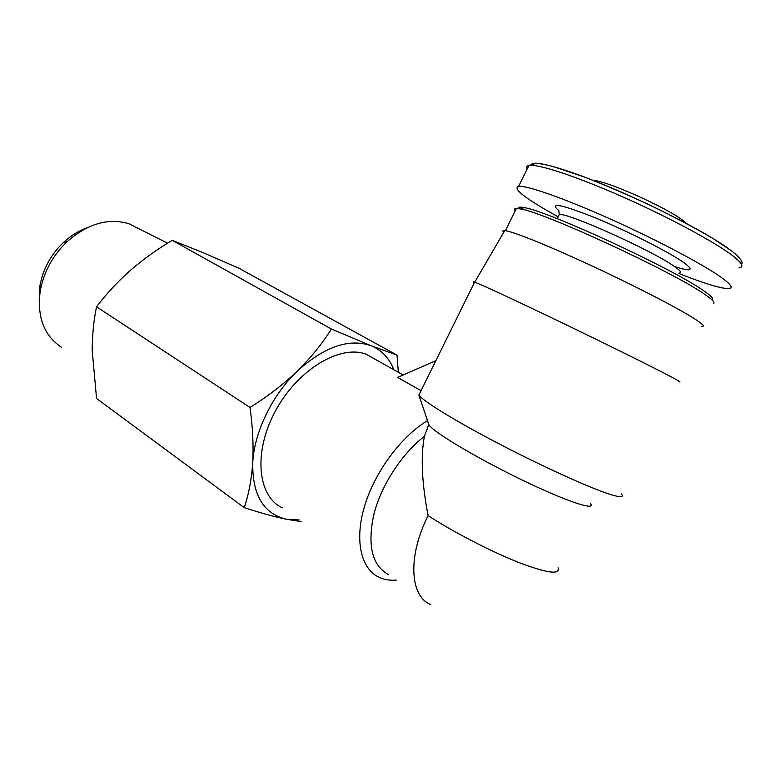 <?xml version="1.0" encoding="UTF-8"?>
<svg xmlns="http://www.w3.org/2000/svg" width="781" height="781" viewBox="0 0 781 781"><rect width="100%" height="100%" fill="white"/><g stroke="black" fill="none" stroke-linecap="round" stroke-linejoin="round"><path stroke-width="1.17" d="M430.712 604.572C409.81 596.381 407.555 556.14 428.125 515.616C421.789 482.863 420.568 456.416 424.444 436.267C401.59 453.927 381.011 485.684 373.748 514.845C367.226 545.802 372.205 565.756 388.684 574.718M396.279 580.107C389.983 580.615 384.281 579.697 379.175 577.344C360.978 568.998 354.301 540.423 364.551 506.205C374.753 472.017 400.926 436.686 427.422 420.695L428.779 424.552L424.444 436.267M282.244 507.806C257.31 496.228 253.122 451.477 275.732 410.445C298.039 369.286 340.36 344.275 366.182 354.232L375.964 359.719M425.255 414.008L427.422 420.695M421.066 390.666L397.636 377.418L435.876 360.646M299.211 519.98L286.227 519.228C263.343 513.615 252.185 494.695 252.751 462.489C253.61 445.268 252.702 426.924 250.008 407.467C267.414 396.641 283.152 384.564 297.219 371.219C310.897 357.669 322.289 343.601 331.388 329.006L371.219 345.788L397.002 355.121L398.339 372.293M301.583 521.679L286.227 519.228C274.004 516.641 260.014 512.785 244.248 507.65C248.709 494.51 251.541 479.456 252.751 462.489C254.313 432.049 272.296 395.01 297.219 371.219C324.447 346.559 349.107 338.075 371.219 345.788C381.772 350.171 389.319 358.167 393.858 369.774M244.248 507.65L96.561 398.495L92.187 350.386C92.275 334.942 93.72 320.415 96.532 306.806C106.392 293.822 117.667 281.687 130.359 270.392C143.304 259.253 157.264 249.227 172.23 240.323L202.191 252.263L239.435 268.498L397.002 355.121M331.388 329.006L172.23 240.323M250.008 407.467L96.532 306.806M39.226 300.87L39.968 285.514C43.053 268.918 50.911 254.538 63.554 242.374C70.895 235.569 78.861 230.649 87.443 227.622M61.357 347.164C43.912 335.547 36.873 316.783 40.251 290.874C43.775 271.905 52.757 255.475 67.195 241.573C87.775 223.649 108.325 217.694 128.836 223.698L139.867 229.243M428.779 424.552L428.954 424.825C433.113 431.825 474.858 456.983 519.599 478.782C564.399 500.66 596.44 511.487 590.543 503.638M428.954 424.825L418.86 395.137C423.361 401.317 455.323 421.018 498.571 443.579C541.75 466.12 588.747 487.49 609.346 494.139C620.387 497.653 624.37 497.575 621.305 493.885M474.36 282.654C472.739 281.658 472.827 281.492 474.614 282.136L474.721 282.175C481.428 284.626 515.636 300.47 559.752 321.694C603.801 342.869 650.104 365.781 669.102 375.739C679.177 381.04 682.233 382.934 678.25 381.44M503.667 232.465C502.271 231.01 502.632 230.385 504.77 230.58C512.238 231.244 546.222 244.765 589.011 264.554C631.751 284.304 675.975 307.031 693.635 318.189C702.998 324.135 705.555 326.888 701.299 326.438M503.843 232.172L504.585 230.893M515.157 210.909C513.918 209.328 514.318 208.507 516.368 208.459L520.468 208.966C542.736 211.739 672.812 271.69 704.784 294.378C711.891 299.211 714.898 302.179 713.814 303.262M518.252 208.586C517.744 207.092 519.707 206.78 524.139 207.639C546.134 210.284 672.461 268.43 703.613 290.698C710.544 295.443 713.483 298.371 712.448 299.484M558.161 216.845C525.34 198.628 512.17 188.455 518.633 186.327C526.902 185.361 563.794 198.179 610.068 218.905C656.294 239.582 703.661 264.642 721.781 277.772C731.426 284.821 733.642 288.443 728.419 288.648C720.551 288.462 704.042 283.425 678.904 273.535M593.345 180.47C605.353 180.186 667.033 207.629 683.121 220.603L686.44 223.464M428.125 515.616C453.165 531.929 490.253 551.171 518.076 562.213C546.944 573.205 560.289 575.07 558.103 567.807M558.435 216.288L559.294 214.56C566.655 212.11 652.057 250.408 674.384 266.448C680.534 270.714 682.125 272.911 679.158 273.018M558.923 210.743C548.701 201.879 560.524 204.114 594.38 217.45C626.713 230.668 668.731 251.882 683.609 262.436C694.631 270.597 691.624 271.983 674.589 266.585M527.107 169.165C525.945 167.124 526.56 165.884 528.932 165.445C537.572 163.737 574.884 175.803 621.344 196.275C667.755 216.698 715.025 242.081 732.851 255.846C742.331 263.256 744.352 267.258 738.924 267.863M531.773 164.078C535.932 160.251 568.187 169.497 612.694 188.377C657.114 207.199 706.17 232.699 727.462 247.85M403.162 374.997L366.182 354.232M39.968 285.514L40.251 290.874M63.554 242.374L67.195 241.573M128.836 223.698L167.593 243.174M428.047 426.465L428.896 424.737M418.86 395.137L474.614 282.136M504.77 230.58L474.721 282.175M505.405 230.668L516.368 208.459M524.139 207.639L520.468 208.966M557.234 218.709L559.294 214.56L558.688 210.255M518.633 186.327L528.932 165.445L535.366 163.532C538.47 163.659 539.007 163.073 553.085 166.548L584.627 177.102C605.685 185.331 627.944 194.908 651.403 205.842C674.813 217.264 695.315 228.12 712.926 238.43L732.129 251.277C744.723 261.684 741.804 263.177 741.638 264.71"/></g></svg>
